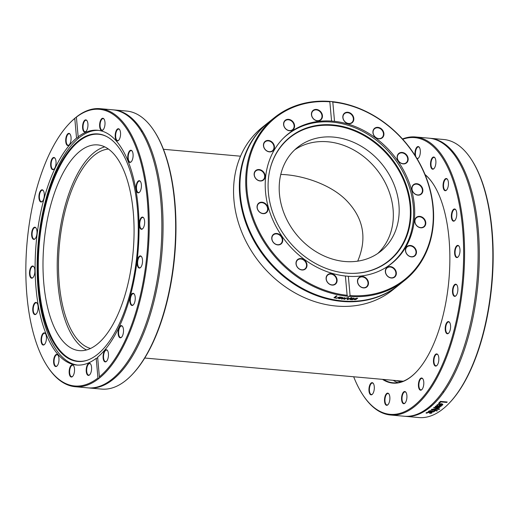 <?xml version="1.0" encoding="UTF-8"?>
<svg xmlns="http://www.w3.org/2000/svg" width="519" height="519" viewBox="0 0 519 519"><rect width="100%" height="100%" fill="white"/><g stroke="black" fill="none" stroke-linecap="round" stroke-linejoin="round"><path stroke-width="0.78" d="M132.189 374.536L132.715 373.978A138.891 60.223 -84.9 0 0 135.582 370.78A138.891 60.223 -84.9 0 0 154.474 131.45L154.059 130.807A139.579 60.522 95.1 0 1 135.063 371.319A139.579 60.522 95.1 0 1 132.189 374.536A139.579 60.522 95.1 0 1 101.64 389.088L89.034 387.959A139.579 60.522 -84.9 0 0 122.465 370.19A139.579 60.522 -84.9 0 0 162.908 216.3A139.579 60.522 -84.9 0 0 113.985 109.918A139.579 60.522 -84.9 0 0 113.382 109.872M121.835 111.851A138.891 60.223 -84.9 0 0 121.109 111.942M119.604 111.345A139.579 60.522 95.1 0 1 120.213 111.241M113.985 109.918L126.584 111.047A139.579 60.522 95.1 0 1 154.059 130.807M88.431 387.894A139.579 60.522 -84.9 0 0 89.034 387.959M47.339 366.317L47.754 366.959A139.579 60.522 -84.9 0 0 75.229 386.72A139.579 60.522 -84.9 0 0 99.019 378.383L97.955 377.994A138.891 60.223 95.1 0 1 47.339 366.317A138.891 60.223 95.1 0 1 27.098 242.263A138.891 60.223 95.1 0 1 69.098 123.788A138.891 60.223 95.1 0 1 74.788 118.436L75.742 117.528A139.579 60.522 -84.9 0 0 69.624 123.23L69.098 123.788M75.742 117.528A2.063 0.701 174.1 0 0 76.183 117.281A2.063 0.701 174.1 0 0 76.384 117.009L78.2 137.23M108.653 368.951A139.579 60.522 -84.9 0 0 149.102 215.061A139.579 60.522 -84.9 0 0 100.173 108.679A139.579 60.522 -84.9 0 0 76.384 117.009L76.215 117.288A138.891 60.223 95.1 0 1 147.234 199.471A138.891 60.223 95.1 0 1 99.382 376.846L99.661 377.871A139.579 60.522 -84.9 0 0 108.653 368.951M75.229 386.72L87.834 387.849A139.579 60.522 -84.9 0 0 121.258 370.079A139.579 60.522 -84.9 0 0 131.437 355.651A139.579 60.522 -84.9 0 0 161.046 203.98A139.579 60.522 -84.9 0 0 112.779 109.807L100.173 108.679M99.661 377.696L99.019 378.383M97.955 377.994L96.197 358.331C97.65 358.052 98.123 357.669 97.624 357.189A117.852 51.102 -84.9 0 0 104.773 350.02A117.852 51.102 -84.9 0 0 138.93 220.088A117.852 51.102 -84.9 0 0 97.617 130.263A117.852 51.102 -84.9 0 0 77.973 136.951C78.466 137.412 77.993 137.788 76.54 138.099L74.788 118.436M97.624 357.189L99.382 376.846M76.54 138.099A117.852 51.102 -84.9 0 0 35.11 266.967A117.852 51.102 -84.9 0 0 76.553 365.019A117.852 51.102 -84.9 0 0 96.197 358.331M32.107 266.117A6.118 2.653 -84.9 0 0 29.531 274.077A6.118 2.653 -84.9 0 0 32.989 277.555A6.118 2.653 -84.9 0 0 34.838 272.332A6.118 2.653 -84.9 0 0 33.949 266.87A6.118 2.653 -84.9 0 0 32.107 266.117M43.122 190.356A6.118 2.653 -84.9 0 0 38.938 196A6.118 2.653 -84.9 0 0 42.402 201.359A6.118 2.653 -84.9 0 0 44.251 196.137A6.118 2.653 -84.9 0 0 43.362 190.674A6.118 2.653 -84.9 0 0 43.122 190.356M70.928 136.478A6.118 2.653 -84.9 0 0 70.143 134.239A6.118 2.653 -84.9 0 0 65.751 139.235A6.118 2.653 -84.9 0 0 69.183 144.931A6.118 2.653 -84.9 0 0 70.928 136.478M69.261 370.222A6.118 2.653 -84.9 0 0 69.961 375.918A6.118 2.653 -84.9 0 0 72.647 376.385A6.118 2.653 -84.9 0 0 74.496 371.163A6.118 2.653 -84.9 0 0 73.607 365.7A6.118 2.653 -84.9 0 0 69.261 370.222M42.091 334.82A6.118 2.653 -84.9 0 0 41.358 342.618A6.118 2.653 -84.9 0 0 44.543 344.408A6.118 2.653 -84.9 0 0 46.392 339.186A6.118 2.653 -84.9 0 0 45.503 333.723A6.118 2.653 -84.9 0 0 42.091 334.82M34.526 303.187A6.118 2.653 -84.9 0 0 32.885 311.361A6.118 2.653 -84.9 0 0 36.239 313.956A6.118 2.653 -84.9 0 0 38.088 308.74A6.118 2.653 -84.9 0 0 37.199 303.271A6.118 2.653 -84.9 0 0 34.526 303.187M54.06 357.915A6.118 2.653 -84.9 0 0 54.125 364.844A6.118 2.653 -84.9 0 0 57.09 365.914A6.118 2.653 -84.9 0 0 58.939 360.699A6.118 2.653 -84.9 0 0 58.044 355.23A6.118 2.653 -84.9 0 0 54.06 357.915M86.206 370.527A6.118 2.653 -84.9 0 0 89.696 374.783A6.118 2.653 -84.9 0 0 91.545 369.56A6.118 2.653 -84.9 0 0 90.656 364.098A6.118 2.653 -84.9 0 0 87.73 364.338A6.118 2.653 -84.9 0 0 86.206 370.527M55.481 159.086A6.118 2.653 -84.9 0 0 55.098 158.34A6.118 2.653 -84.9 0 0 50.706 163.336A6.118 2.653 -84.9 0 0 54.138 169.032A6.118 2.653 -84.9 0 0 55.481 159.086M35.065 227.238A6.118 2.653 -84.9 0 0 31.62 234.348A6.118 2.653 -84.9 0 0 35.11 238.753A6.118 2.653 -84.9 0 0 36.966 233.537A6.118 2.653 -84.9 0 0 36.071 228.068A6.118 2.653 -84.9 0 0 35.065 227.238M98.616 130.373A117.852 51.102 -84.9 0 0 38.192 243.255A117.852 51.102 -84.9 0 0 77.558 365.091M33.119 277.406A5.774 2.504 95.1 0 1 31.99 277.879A5.774 2.504 95.1 0 1 29.966 272.579A5.774 2.504 95.1 0 1 32.418 266.481A5.774 2.504 95.1 0 1 33.021 266.37A5.774 2.504 95.1 0 1 34.053 267.038M35.247 238.604A5.774 2.504 95.1 0 1 34.111 239.077A5.774 2.504 95.1 0 1 32.133 233.102A5.774 2.504 95.1 0 1 35.143 227.575A5.774 2.504 95.1 0 1 35.337 227.607A5.774 2.504 95.1 0 1 36.174 228.237M42.532 201.21A5.774 2.504 95.1 0 1 41.403 201.683A5.774 2.504 95.1 0 1 39.425 195.708A5.774 2.504 95.1 0 1 42.435 190.175A5.774 2.504 95.1 0 1 43.343 190.7A5.774 2.504 95.1 0 1 43.466 190.843M54.274 168.883A5.774 2.504 95.1 0 1 53.139 169.35A5.774 2.504 95.1 0 1 51.16 163.375A5.774 2.504 95.1 0 1 54.171 157.847A5.774 2.504 95.1 0 1 55.202 158.516M69.319 144.782A5.774 2.504 95.1 0 1 68.184 145.249A5.774 2.504 95.1 0 1 66.205 139.274A5.774 2.504 95.1 0 1 69.215 133.746A5.774 2.504 95.1 0 1 70.247 134.415M86.186 131.268A5.774 2.504 95.1 0 1 85.058 131.742A5.774 2.504 95.1 0 1 83.079 125.76A5.774 2.504 95.1 0 1 86.089 120.233A5.774 2.504 95.1 0 1 87.121 120.901M103.236 129.666A5.774 2.504 95.1 0 1 102.107 130.139A5.774 2.504 95.1 0 1 100.128 124.164A5.774 2.504 95.1 0 1 103.138 118.63A5.774 2.504 95.1 0 1 104.17 119.299M118.799 140.13A5.774 2.504 95.1 0 1 117.664 140.604A5.774 2.504 95.1 0 1 115.685 134.629A5.774 2.504 95.1 0 1 118.695 129.101A5.774 2.504 95.1 0 1 119.727 129.769M131.346 161.643A5.774 2.504 95.1 0 1 130.211 162.116A5.774 2.504 95.1 0 1 128.232 156.141A5.774 2.504 95.1 0 1 131.242 150.607A5.774 2.504 95.1 0 1 132.274 151.276M139.643 192.101A6.118 2.653 -84.9 0 0 140.474 181.553A6.118 2.653 -84.9 0 0 136.082 186.548A6.118 2.653 -84.9 0 0 139.514 192.238A6.118 2.653 -84.9 0 0 139.643 192.101A5.774 2.504 95.1 0 1 138.515 192.562A5.774 2.504 95.1 0 1 136.536 186.587A5.774 2.504 95.1 0 1 139.546 181.06A5.774 2.504 95.1 0 1 140.578 181.721M142.9 228.496A5.774 2.504 95.1 0 1 142.362 228.86A5.774 2.504 95.1 0 1 141.765 228.97A5.774 2.504 95.1 0 1 139.786 222.995A5.774 2.504 95.1 0 1 142.796 217.461A5.774 2.504 95.1 0 1 143.828 218.129M140.772 267.298A5.774 2.504 95.1 0 1 139.643 267.765A5.774 2.504 95.1 0 1 139.449 267.733A5.774 2.504 95.1 0 1 137.684 261.57A5.774 2.504 95.1 0 1 140.675 256.263A5.774 2.504 95.1 0 1 141.706 256.931M133.487 304.692A5.774 2.504 95.1 0 1 132.351 305.166A5.774 2.504 95.1 0 1 131.437 304.64A5.774 2.504 95.1 0 1 130.522 298.075A5.774 2.504 95.1 0 1 133.383 293.657A5.774 2.504 95.1 0 1 134.415 294.325M121.744 337.019A5.774 2.504 95.1 0 1 120.609 337.493A5.774 2.504 95.1 0 1 119.117 335.975A5.774 2.504 95.1 0 1 118.968 329.546A5.774 2.504 95.1 0 1 121.647 325.99A5.774 2.504 95.1 0 1 122.672 326.652M106.7 361.12A5.774 2.504 95.1 0 1 105.571 361.594A5.774 2.504 95.1 0 1 103.69 358.661A5.774 2.504 95.1 0 1 104.157 352.836A5.774 2.504 95.1 0 1 106.603 350.091A5.774 2.504 95.1 0 1 107.634 350.753M89.832 374.634A5.774 2.504 95.1 0 1 88.697 375.107A5.774 2.504 95.1 0 1 86.667 370.488A5.774 2.504 95.1 0 1 89.729 363.598A5.774 2.504 95.1 0 1 90.76 364.267M72.777 376.236A5.774 2.504 95.1 0 1 71.648 376.71A5.774 2.504 95.1 0 1 69.715 370.287A5.774 2.504 95.1 0 1 72.679 365.201A5.774 2.504 95.1 0 1 73.711 365.869M57.22 365.765A5.774 2.504 95.1 0 1 56.084 366.239A5.774 2.504 95.1 0 1 54.495 358.091A5.774 2.504 95.1 0 1 57.122 354.736A5.774 2.504 95.1 0 1 58.147 355.398M44.673 344.259A5.774 2.504 95.1 0 1 43.544 344.726A5.774 2.504 95.1 0 1 41.578 341.184A5.774 2.504 95.1 0 1 42.493 335.079A5.774 2.504 95.1 0 1 44.576 333.224A5.774 2.504 95.1 0 1 45.607 333.892M87.958 124.755A6.118 2.653 -84.9 0 0 87.017 120.732A6.118 2.653 -84.9 0 0 82.618 125.721A6.118 2.653 -84.9 0 0 86.057 131.417A6.118 2.653 -84.9 0 0 87.958 124.755M120.11 137.366A6.118 2.653 -84.9 0 0 119.623 129.594A6.118 2.653 -84.9 0 0 115.231 134.59A6.118 2.653 -84.9 0 0 118.663 140.279A6.118 2.653 -84.9 0 0 120.11 137.366M139.098 268.044A6.118 2.653 -84.9 0 0 140.643 267.447A6.118 2.653 -84.9 0 0 142.491 262.225A6.118 2.653 -84.9 0 0 141.596 256.756A6.118 2.653 -84.9 0 0 137.47 260.019A6.118 2.653 -84.9 0 0 139.098 268.044M118.689 336.202A6.118 2.653 -84.9 0 0 121.615 337.168A6.118 2.653 -84.9 0 0 123.464 331.952A6.118 2.653 -84.9 0 0 122.568 326.483A6.118 2.653 -84.9 0 0 118.955 328.06A6.118 2.653 -84.9 0 0 118.689 336.202M103.242 358.804A6.118 2.653 -84.9 0 0 106.57 361.269A6.118 2.653 -84.9 0 0 108.419 356.053A6.118 2.653 -84.9 0 0 107.53 350.584A6.118 2.653 -84.9 0 0 104.241 351.441A6.118 2.653 -84.9 0 0 103.242 358.804M131.048 304.925A6.118 2.653 -84.9 0 0 133.351 304.841A6.118 2.653 -84.9 0 0 135.2 299.619A6.118 2.653 -84.9 0 0 134.311 294.156A6.118 2.653 -84.9 0 0 130.412 296.537A6.118 2.653 -84.9 0 0 131.048 304.925M142.063 229.171A6.118 2.653 -84.9 0 0 142.764 228.645A6.118 2.653 -84.9 0 0 144.613 223.423A6.118 2.653 -84.9 0 0 143.724 217.961A6.118 2.653 -84.9 0 0 139.423 222.151A6.118 2.653 -84.9 0 0 142.063 229.171M132.079 160.468A6.118 2.653 -84.9 0 0 132.17 151.107A6.118 2.653 -84.9 0 0 127.778 156.096A6.118 2.653 -84.9 0 0 131.21 161.792A6.118 2.653 -84.9 0 0 132.079 160.468M104.909 125.066A6.118 2.653 -84.9 0 0 104.066 119.13A6.118 2.653 -84.9 0 0 99.667 124.119A6.118 2.653 -84.9 0 0 103.106 129.815A6.118 2.653 -84.9 0 0 104.909 125.066M36.369 313.807A5.774 2.504 95.1 0 1 35.24 314.28A5.774 2.504 95.1 0 1 33.216 309.882A5.774 2.504 95.1 0 1 34.89 303.511A5.774 2.504 95.1 0 1 36.272 302.778A5.774 2.504 95.1 0 1 37.303 303.44M105.046 346.926A114.206 49.526 -84.9 0 0 138.262 230.845A114.206 49.526 -84.9 0 0 106.583 136.497A114.206 49.526 -84.9 0 0 38.575 243.288A114.206 49.526 -84.9 0 0 86.491 360.484A114.206 49.526 -84.9 0 0 105.046 346.926M106.882 136.653A113.953 49.409 -84.9 0 0 39.314 243.359A113.953 49.409 -84.9 0 0 86.803 360.381M104.034 337.486A103.275 44.783 -84.9 0 0 133.96 223.624A103.275 44.783 -84.9 0 0 97.76 144.911A103.275 44.783 -84.9 0 0 43.927 243.768A103.275 44.783 -84.9 0 0 79.297 350.63A103.275 44.783 -84.9 0 0 104.034 337.486M104.754 146.864A103.275 44.783 -84.9 0 0 58.154 245.046A103.275 44.783 -84.9 0 0 86.53 349.955M425.126 174.754A107.264 46.509 95.1 0 1 433.32 184.154M416.485 371.753A107.264 46.509 95.1 0 1 393.143 382.795A107.264 46.509 95.1 0 1 383.47 379.441M382.484 379.357A107.608 46.658 -84.9 0 0 416.355 371.896A107.608 46.658 -84.9 0 0 448.89 280.104A107.608 46.658 -84.9 0 0 433.216 183.992A107.608 46.658 -84.9 0 0 425.029 174.52M402.731 139.267A138.891 60.223 95.1 0 1 459.84 302.142A138.891 60.223 95.1 0 1 362.671 394.609A138.891 60.223 95.1 0 1 353.686 376.775M369.398 386.214A6.118 2.653 -84.9 0 0 369.463 393.136A6.118 2.653 -84.9 0 0 372.421 394.213A6.118 2.653 -84.9 0 0 374.27 388.991A6.118 2.653 -84.9 0 0 373.382 383.528A6.118 2.653 -84.9 0 0 369.398 386.214M401.544 398.819A6.118 2.653 -84.9 0 0 405.034 403.075A6.118 2.653 -84.9 0 0 406.883 397.859A6.118 2.653 -84.9 0 0 405.994 392.39A6.118 2.653 -84.9 0 0 403.068 392.636A6.118 2.653 -84.9 0 0 401.544 398.819M434.027 364.494A6.118 2.653 -84.9 0 0 436.946 365.467A6.118 2.653 -84.9 0 0 438.795 360.244A6.118 2.653 -84.9 0 0 437.906 354.775A6.118 2.653 -84.9 0 0 434.286 356.352A6.118 2.653 -84.9 0 0 434.027 364.494M454.436 296.343A6.118 2.653 -84.9 0 0 455.974 295.739A6.118 2.653 -84.9 0 0 457.823 290.517A6.118 2.653 -84.9 0 0 456.934 285.054A6.118 2.653 -84.9 0 0 452.808 288.317A6.118 2.653 -84.9 0 0 454.436 296.343M454.975 220.393A6.118 2.653 -84.9 0 0 455.812 209.851A6.118 2.653 -84.9 0 0 451.413 214.84A6.118 2.653 -84.9 0 0 454.852 220.536A6.118 2.653 -84.9 0 0 454.975 220.393A5.774 2.504 95.1 0 1 453.853 220.86A5.774 2.504 95.1 0 1 451.828 216.455A5.774 2.504 95.1 0 1 453.502 210.085A5.774 2.504 95.1 0 1 454.884 209.352A5.774 2.504 95.1 0 1 455.916 210.02M435.441 165.665A6.118 2.653 -84.9 0 0 434.961 157.893A6.118 2.653 -84.9 0 0 430.562 162.882A6.118 2.653 -84.9 0 0 434.001 168.578A6.118 2.653 -84.9 0 0 435.441 165.665M417.101 158.749A6.118 2.653 -84.9 0 0 418.444 158.107A6.118 2.653 -84.9 0 0 420.241 153.358A6.118 2.653 -84.9 0 0 419.397 147.422A6.118 2.653 -84.9 0 0 416.141 148.22A6.118 2.653 -84.9 0 0 415.083 155.492M447.41 188.76A6.118 2.653 -84.9 0 0 447.508 179.399A6.118 2.653 -84.9 0 0 443.109 184.394A6.118 2.653 -84.9 0 0 446.548 190.084A6.118 2.653 -84.9 0 0 447.41 188.76M457.395 257.463A6.118 2.653 -84.9 0 0 458.102 256.937A6.118 2.653 -84.9 0 0 459.951 251.721A6.118 2.653 -84.9 0 0 459.056 246.253A6.118 2.653 -84.9 0 0 454.761 250.443A6.118 2.653 -84.9 0 0 457.395 257.463M446.379 333.224A6.118 2.653 -84.9 0 0 448.688 333.133A6.118 2.653 -84.9 0 0 450.537 327.911A6.118 2.653 -84.9 0 0 449.649 322.448A6.118 2.653 -84.9 0 0 445.75 324.829A6.118 2.653 -84.9 0 0 446.379 333.224M418.574 387.096A6.118 2.653 -84.9 0 0 421.902 389.561A6.118 2.653 -84.9 0 0 423.757 384.345A6.118 2.653 -84.9 0 0 422.862 378.876A6.118 2.653 -84.9 0 0 419.573 379.733A6.118 2.653 -84.9 0 0 418.574 387.096M384.598 398.514A6.118 2.653 -84.9 0 0 385.299 404.217A6.118 2.653 -84.9 0 0 387.985 404.677A6.118 2.653 -84.9 0 0 389.834 399.455A6.118 2.653 -84.9 0 0 388.939 393.992A6.118 2.653 -84.9 0 0 384.598 398.514M398.041 382.646A107.264 46.509 95.1 0 1 393.155 380.31M372.558 394.064A5.774 2.504 95.1 0 1 371.422 394.531A5.774 2.504 95.1 0 1 369.826 386.383A5.774 2.504 95.1 0 1 372.454 383.028A5.774 2.504 95.1 0 1 373.485 383.697M388.115 404.528A5.774 2.504 95.1 0 1 386.979 405.002A5.774 2.504 95.1 0 1 385.053 398.586A5.774 2.504 95.1 0 1 388.017 393.493A5.774 2.504 95.1 0 1 389.042 394.161M405.164 402.926A5.774 2.504 95.1 0 1 404.035 403.399A5.774 2.504 95.1 0 1 402.004 398.78A5.774 2.504 95.1 0 1 405.067 391.897A5.774 2.504 95.1 0 1 406.098 392.559M422.038 389.419A5.774 2.504 95.1 0 1 420.903 389.886A5.774 2.504 95.1 0 1 419.028 386.96A5.774 2.504 95.1 0 1 419.495 381.134A5.774 2.504 95.1 0 1 421.934 378.383A5.774 2.504 95.1 0 1 422.966 379.052M437.082 365.318A5.774 2.504 95.1 0 1 435.947 365.785A5.774 2.504 95.1 0 1 434.455 364.267A5.774 2.504 95.1 0 1 434.299 357.838A5.774 2.504 95.1 0 1 436.979 354.282A5.774 2.504 95.1 0 1 438.01 354.951M448.818 332.984A5.774 2.504 95.1 0 1 447.689 333.458A5.774 2.504 95.1 0 1 446.775 332.939A5.774 2.504 95.1 0 1 445.853 326.367A5.774 2.504 95.1 0 1 448.721 321.949A5.774 2.504 95.1 0 1 449.629 322.474A5.774 2.504 95.1 0 1 449.752 322.617M456.11 295.59A5.774 2.504 95.1 0 1 454.975 296.064A5.774 2.504 95.1 0 1 454.787 296.025A5.774 2.504 95.1 0 1 453.022 289.862A5.774 2.504 95.1 0 1 456.006 284.555A5.774 2.504 95.1 0 1 456.201 284.594A5.774 2.504 95.1 0 1 457.038 285.223M458.232 256.788A5.774 2.504 95.1 0 1 457.7 257.152A5.774 2.504 95.1 0 1 457.096 257.262A5.774 2.504 95.1 0 1 455.079 251.968A5.774 2.504 95.1 0 1 457.531 245.863A5.774 2.504 95.1 0 1 458.134 245.759A5.774 2.504 95.1 0 1 459.159 246.421M446.677 189.935A5.774 2.504 95.1 0 1 445.549 190.408A5.774 2.504 95.1 0 1 443.583 186.866A5.774 2.504 95.1 0 1 444.498 180.755A5.774 2.504 95.1 0 1 446.58 178.906A5.774 2.504 95.1 0 1 447.612 179.568M434.131 168.428A5.774 2.504 95.1 0 1 433.002 168.902A5.774 2.504 95.1 0 1 431.406 160.747A5.774 2.504 95.1 0 1 434.033 157.393A5.774 2.504 95.1 0 1 435.065 158.061M418.574 157.958A5.774 2.504 95.1 0 1 417.438 158.431A5.774 2.504 95.1 0 1 416.699 158.087M415.888 156.764A5.774 2.504 95.1 0 1 415.511 152.015A5.774 2.504 95.1 0 1 418.476 146.929A5.774 2.504 95.1 0 1 419.501 147.591M449.376 402.997L449.902 402.439A138.891 60.223 -84.9 0 0 491.902 283.964A138.891 60.223 -84.9 0 0 471.661 159.91L471.246 159.268A139.579 60.522 95.1 0 1 491.584 283.938A139.579 60.522 95.1 0 1 449.376 402.997A139.579 60.522 95.1 0 1 443.258 408.7A2.063 0.701 -5.9 0 0 442.817 408.946A2.063 0.701 -5.9 0 0 442.616 409.212A139.579 60.522 95.1 0 1 418.827 417.548L405.294 416.335A139.579 60.522 95.1 0 1 404.697 416.27M362.671 394.609L363.092 395.251A139.579 60.522 -84.9 0 0 390.56 415.012A139.579 60.522 -84.9 0 0 463.318 281.402A139.579 60.522 -84.9 0 0 415.511 136.971A139.579 60.522 -84.9 0 0 402.472 138.975M415.511 136.971L429.038 138.184A139.579 60.522 95.1 0 1 466.218 177.634A139.579 60.522 95.1 0 1 468.352 332.154A139.579 60.522 95.1 0 1 404.093 416.225L390.56 415.012M412.138 416.063A139.579 60.522 95.1 0 1 411.554 415.842M429.641 138.249A139.579 60.522 95.1 0 1 430.245 138.294L443.771 139.507A139.579 60.522 95.1 0 1 471.246 159.268M430.245 138.294A139.579 60.522 95.1 0 1 478.051 282.725A139.579 60.522 95.1 0 1 405.294 416.335M437.407 410.698A139.579 60.522 95.1 0 1 436.959 411.009A1316.301 866.665 -110.6 0 1 431.308 409.595A139.579 60.522 -84.9 0 0 431.782 409.251A1316.301 1227.792 19.2 0 0 439.697 408.991A139.579 60.522 95.1 0 1 439.23 409.355A1393.34 1300.335 -159.1 0 1 432.684 409.536A1393.34 924.274 68.8 0 0 437.407 410.698M439.366 403.386L438.561 403.315A139.579 60.522 -84.9 0 0 440.417 401.382L447.203 401.985A139.579 60.522 95.1 0 1 446.781 402.446L440.793 401.907A139.579 60.522 95.1 0 1 439.366 403.386L438.84 403.036M436.777 405.079L440.949 403.678C442.642 403.879 443.174 404.327 442.545 405.021L441.28 405.631L438.795 405.683A139.579 60.522 -84.9 0 0 440.475 404.087L437.848 404.697L437.653 405.508A139.579 60.522 95.1 0 1 437.634 405.534L436.7 405.449L436.777 405.079M442.811 404.483L442.545 405.021L439.106 405.397M440.475 404.087L437.809 404.385L437.653 405.508M438.471 408.472A139.579 60.522 95.1 0 1 438.049 408.803A2306.812 1614.278 -116.3 0 1 433.579 407.85A139.579 60.522 -84.9 0 0 433.962 407.538A1532.73 1407.891 20.9 0 0 438.49 407.389A1545.141 1010.908 -115.9 0 1 435.156 406.52A139.579 60.522 -84.9 0 0 435.532 406.189A2270.385 2039.897 26.1 0 0 441.247 406.085A139.579 60.522 95.1 0 1 440.826 406.474A2807.479 2511.642 -150.7 0 1 436.447 406.5A1635.706 1078.229 63.7 0 0 439.814 407.357A139.579 60.522 95.1 0 1 439.47 407.649A1556.981 1431.123 -158.6 0 1 434.935 407.785A3165.206 2281.05 61.9 0 0 438.471 408.472M428.506 411.489L430.154 410.646L432.58 411.042L431.853 411.788L432.956 411.768L433.949 410.99A139.579 60.522 -84.9 0 0 433.975 410.977L434.851 411.054L433.19 412.015L428.084 411.742A139.579 60.522 -84.9 0 0 428.506 411.489M428.895 410.977L429.044 411.535L429.168 410.957M430.971 413.053L429.771 412.475L427.143 412.709L427.04 413.15A139.579 60.522 95.1 0 1 427.02 413.163L426.054 413.072L426.391 412.644L430.206 412.222L431.86 412.586L431.717 413.124L429.622 413.396A139.579 60.522 -84.9 0 0 429.648 413.384L431.14 412.871L430.627 412.268M431.86 412.586L431.717 413.124L431.704 412.793L430.575 413.15M427.163 412.358L427.04 413.15M437.043 410.607A139.235 60.373 95.1 0 1 436.94 410.678A1318.863 869.04 -110.6 0 1 431.633 409.361M439.236 409.011A139.235 60.373 95.1 0 1 439.204 409.037A1396.097 1302.748 -159 0 1 434.864 409.154M436.94 410.678L436.959 411.009M446.898 401.959A139.235 60.373 95.1 0 1 446.736 402.134L440.748 401.602A139.235 60.373 95.1 0 1 439.327 403.075M441.864 404.93L441.909 404.119L441.825 404.619L441.909 404.119L441.085 403.834A139.235 60.373 95.1 0 1 439.814 405.06L441.014 405.333L441.864 404.93L441.948 404.431L441.131 404.145A139.579 60.522 95.1 0 1 439.853 405.371M437.575 405.216L436.758 405.144M437.543 404.872L437.621 405.196L437.543 404.872M442.759 404.333L442.506 404.703M438.12 408.408A139.235 60.373 95.1 0 1 438.023 408.485A2311.821 1618.631 -116.3 0 1 433.884 407.603M439.502 407.279A139.235 60.373 95.1 0 1 439.437 407.324A1560.133 1433.841 -158.6 0 1 438.484 407.357M440.858 406.092A139.235 60.373 95.1 0 1 440.787 406.156A2813.72 2516.865 -150.6 0 1 436.414 406.182L436.447 406.5M438.49 407.389L438.458 407.071A1548.268 1013.678 -115.9 0 1 435.428 406.286M439.437 407.324L439.47 407.649M430.102 410.659L429.738 411.269M429.79 410.801L429.758 411.599L431.172 411.723L431.711 411.23L429.81 411.126L429.758 411.599M431.691 410.905L431.146 410.568L431.691 410.905M431.711 411.23L431.146 410.581M431.853 411.749L431.211 411.697M429.719 411.561L429.044 411.502M434.825 410.724L433.19 412.015M432.561 410.711L431.853 411.788M426.923 412.819L426.216 412.754M427.131 412.378L427.033 412.813M431.847 412.255L431.704 412.793M396.685 380.628A105.818 45.886 -84.9 0 0 401.083 381.971M402.582 381.478A105.13 45.588 95.1 0 1 400 380.927M90.553 348.457A100.388 43.531 95.1 0 1 59.4 245.156A100.388 43.531 95.1 0 1 108.445 149.057M398.456 285.372L392.669 290.004A104.235 86.718 -128.7 0 1 259.824 262.854A104.235 86.718 -128.7 0 1 262.355 127.285L268.135 122.653A104.235 86.718 51.3 0 0 265.605 258.222A104.235 86.718 51.3 0 0 398.456 285.372A104.235 86.718 51.3 0 0 398.748 285.139M347.691 296.258L347.114 295.292A103.547 86.148 -128.7 0 1 247.025 190.337A103.547 86.148 -128.7 0 1 329.844 101.795L330.305 101.452A104.235 86.718 51.3 0 0 312.886 101.743A104.235 86.718 51.3 0 0 274.506 117.553A104.235 86.718 51.3 0 0 254.102 222.852A104.235 86.718 51.3 0 0 347.691 296.258A2.063 0.746 -5.6 0 0 348.294 296.368A2.063 0.746 -5.6 0 0 349.021 296.375A104.235 86.718 51.3 0 0 404.82 280.279A104.235 86.718 51.3 0 0 425.223 174.981A104.235 86.718 51.3 0 0 331.635 101.575L332.802 102.061L334.528 121.336L331.563 121.07L329.844 101.795M274.506 117.553L268.719 122.186A104.235 86.718 51.3 0 0 266.189 257.755A104.235 86.718 51.3 0 0 399.033 284.912L404.82 280.279M330.305 101.452L331.635 101.575M351.24 297.711A104.235 86.718 51.3 0 0 351.908 297.737A983.012 683.03 102.1 0 1 347.834 299.567A104.235 86.718 -128.7 0 1 347.127 299.528A983.012 142.453 -93.1 0 0 347.814 297.497A104.235 86.718 51.3 0 0 348.515 297.549A1040.543 162.025 86.8 0 1 347.899 299.223A1040.543 714.812 -77.9 0 0 351.24 297.711M337.091 298.081L336.812 298.302A104.235 86.718 -128.7 0 1 333.938 297.757L336.318 295.849A104.235 86.718 51.3 0 0 336.98 295.979L334.878 297.666A104.235 86.718 51.3 0 0 337.091 298.081M338.751 297.478A103.891 86.433 -128.7 0 1 338.518 297.439L339.108 298.464L340.568 298.47A104.235 86.718 51.3 0 0 340.6 298.477L338.855 298.678L337.908 297.634L340.581 297.147L341.457 297.471L341.093 298.146A104.235 86.718 -128.7 0 1 338.524 297.757L338.382 297.893M337.622 298.062L337.908 297.634M341.457 297.471L341.08 297.828A103.891 86.433 -128.7 0 1 340.808 297.789M346.523 297.912A104.235 86.718 51.3 0 0 347.146 297.971A1722.723 1078.456 101.9 0 1 344.421 299.32A104.235 86.718 -128.7 0 1 343.844 299.262A1144.642 180.956 -91 0 0 344.318 298.068A1153.912 757.085 105.4 0 1 342.04 299.067A104.235 86.718 -128.7 0 1 341.463 299.002A1695.521 340.127 -88.4 0 0 342.3 297.445A104.235 86.718 51.3 0 0 342.949 297.53A2096.617 473.445 91.8 0 1 342.222 298.723A1221.544 793.233 -74.7 0 0 344.486 297.711A104.235 86.718 51.3 0 0 345.005 297.77A1162.748 187.612 88.9 0 1 344.519 298.97A2363.773 1413.672 -79 0 0 346.523 297.912M351.992 299.697L350.117 299.573L351.395 298.834L353.225 298.704L351.46 298.503A104.235 86.718 -128.7 0 1 351.421 298.503L353.906 298.334L352.609 299.697A104.235 86.718 -128.7 0 1 351.992 299.697M353.225 298.704L353.205 298.224M353.906 298.334L352.55 299.372A103.891 86.433 -128.7 0 1 352.291 299.372M355.528 299.645L353.887 299.534L354.114 298.983L356.754 298.198L357.688 298.276L357.351 298.542A104.235 86.718 -128.7 0 1 357.312 298.548L354.743 298.976L355.132 299.489L356.397 299.281A104.235 86.718 51.3 0 0 356.436 299.275L355.489 299.463M354.736 298.613L355.132 299.489M332.802 102.061A103.547 86.148 -128.7 0 1 432.891 207.016A103.547 86.148 -128.7 0 1 350.072 295.558L349.021 296.375M348.366 297.543A1043.3 163.414 86.9 0 1 347.86 298.905L347.899 299.223M347.899 299.197A985.575 684.172 102 0 1 347.795 299.242A103.891 86.433 -128.7 0 1 347.23 299.21M347.795 299.242L347.834 299.567M336.669 295.921L334.878 297.666M334.878 297.627A103.891 86.433 -128.7 0 1 334.255 297.504M338.751 297.575A104.235 86.718 51.3 0 0 340.717 297.88L340.295 297.342L338.751 297.575L339.407 297.017M340.289 297.024L340.847 297.238L340.717 297.88M341.444 297.147L341.243 297.698M338.849 298.36L337.901 297.316M344.856 297.75A1165.908 189.137 89 0 1 344.493 298.646L344.519 298.97M342.754 297.504A2102.865 476.221 91.9 0 1 342.203 298.399L342.222 298.723M342.222 298.659A1157.039 758.415 105.4 0 1 342.015 298.749A103.891 86.433 -128.7 0 1 341.625 298.704M344.519 298.938A1727.732 1080.642 101.8 0 1 344.395 298.996A103.891 86.433 -128.7 0 1 343.967 298.957M346.569 297.919A1727.732 1080.642 101.8 0 1 345.589 298.406M344.395 298.996L344.421 299.32M351.246 299.502L352.926 298.944L350.863 299.236L351.246 299.502L350.818 298.944M350.812 298.912L351.201 299.178L350.812 298.912M353.854 298.016L353.776 298.393M350.779 299.398L350.072 299.249M352.55 299.372L352.609 299.697M354.685 298.652L355.074 299.165M357.351 298.542L356.968 298.133M354.821 299.372L353.822 299.216M357.247 298.224L357.312 298.548M347.114 295.292L345.394 276.017L348.353 276.283L350.072 295.558M348.353 276.283A82.923 68.988 51.3 0 0 391.793 263.399A82.923 68.988 51.3 0 0 408.219 180.119A82.923 68.988 51.3 0 0 334.528 121.336M419.709 227.601A6.118 5.093 51.3 0 0 425.314 220.711A6.118 5.093 51.3 0 0 415.816 217.948A6.118 5.093 51.3 0 0 419.709 227.601M386.558 275.064A6.118 5.093 51.3 0 0 395.997 275.265A6.118 5.093 51.3 0 0 389.977 266.558A6.118 5.093 51.3 0 0 386.558 275.064M353.802 119.571A6.118 5.093 51.3 0 0 346.069 112.402A6.118 5.093 51.3 0 0 345.083 121.946A6.118 5.093 51.3 0 0 353.802 119.571M406.137 163.193A6.118 5.093 51.3 0 0 404.638 153.254A6.118 5.093 51.3 0 0 397.217 158.048A6.118 5.093 51.3 0 0 406.137 163.193M418.937 195.125A6.118 5.093 51.3 0 0 421.156 186.023A6.118 5.093 51.3 0 0 412.002 187.112A6.118 5.093 51.3 0 0 418.937 195.125M383.269 136.659A6.118 5.093 51.3 0 0 378.267 127.402A6.118 5.093 51.3 0 0 373.719 135.161A6.118 5.093 51.3 0 0 383.269 136.659M357.688 282.829A6.118 5.093 51.3 0 0 366.978 286.819A6.118 5.093 51.3 0 0 364.254 276.938A6.118 5.093 51.3 0 0 357.688 282.829M408.343 255.666A6.118 5.093 51.3 0 0 416.478 252.052A6.118 5.093 51.3 0 0 408.077 245.844A6.118 5.093 51.3 0 0 408.343 255.666M331.563 121.07A82.923 68.988 51.3 0 0 318.66 121.375A82.923 68.988 51.3 0 0 288.123 133.954A82.923 68.988 51.3 0 0 271.697 217.234A82.923 68.988 51.3 0 0 345.394 276.017M419.592 227.406A5.774 4.807 -128.7 0 1 415.206 223.027A5.774 4.807 -128.7 0 1 416.517 217.695A5.774 4.807 -128.7 0 1 423.88 219.2A5.774 4.807 -128.7 0 1 423.738 226.712A5.774 4.807 -128.7 0 1 419.592 227.406M408.336 255.536A5.774 4.807 -128.7 0 1 407.207 246.797A5.774 4.807 -128.7 0 1 414.571 248.303A5.774 4.807 -128.7 0 1 414.428 255.815A5.774 4.807 -128.7 0 1 408.336 255.536M386.655 275.025A5.774 4.807 -128.7 0 1 387.083 267.908A5.774 4.807 -128.7 0 1 394.446 269.413A5.774 4.807 -128.7 0 1 394.304 276.925A5.774 4.807 -128.7 0 1 386.655 275.025M357.838 282.913A5.774 4.807 -128.7 0 1 359.213 277.808A5.774 4.807 -128.7 0 1 366.576 279.313A5.774 4.807 -128.7 0 1 366.433 286.825A5.774 4.807 -128.7 0 1 357.838 282.913M326.276 277.989A5.774 4.807 -128.7 0 1 327.839 274.992A5.774 4.807 -128.7 0 1 335.203 276.497A5.774 4.807 -128.7 0 1 335.06 284.01A5.774 4.807 -128.7 0 1 329.169 283.867A5.774 4.807 -128.7 0 1 326.276 277.989M296.771 261.012A5.774 4.807 -128.7 0 1 297.737 259.889A5.774 4.807 -128.7 0 1 305.101 261.394A5.774 4.807 -128.7 0 1 304.958 268.907A5.774 4.807 -128.7 0 1 298.198 268.057A5.774 4.807 -128.7 0 1 296.771 261.012M273.824 234.562A5.774 4.807 -128.7 0 1 281.006 236.502A5.774 4.807 -128.7 0 1 280.714 243.82A5.774 4.807 -128.7 0 1 273.357 242.315A5.774 4.807 -128.7 0 1 273.494 234.802A5.774 4.807 -128.7 0 1 273.824 234.562M260.921 202.669A5.774 4.807 -128.7 0 1 266.902 206.199A5.774 4.807 -128.7 0 1 266.013 212.563A5.774 4.807 -128.7 0 1 258.657 211.058A5.774 4.807 -128.7 0 1 258.793 203.545A5.774 4.807 -128.7 0 1 260.921 202.669M260.032 170.187A5.774 4.807 -128.7 0 1 264.411 174.566A5.774 4.807 -128.7 0 1 263.101 179.892A5.774 4.807 -128.7 0 1 255.737 178.393A5.774 4.807 -128.7 0 1 255.88 170.881A5.774 4.807 -128.7 0 1 260.032 170.187M271.281 142.057A5.774 4.807 -128.7 0 1 272.41 150.795A5.774 4.807 -128.7 0 1 265.053 149.29A5.774 4.807 -128.7 0 1 265.19 141.778A5.774 4.807 -128.7 0 1 271.281 142.057M292.969 122.568A5.774 4.807 -128.7 0 1 292.534 129.685A5.774 4.807 -128.7 0 1 285.178 128.18A5.774 4.807 -128.7 0 1 285.314 120.668A5.774 4.807 -128.7 0 1 292.969 122.568M321.786 114.68A5.774 4.807 -128.7 0 1 320.405 119.785A5.774 4.807 -128.7 0 1 313.048 118.28A5.774 4.807 -128.7 0 1 313.184 110.768A5.774 4.807 -128.7 0 1 321.786 114.68M353.348 119.604A5.774 4.807 -128.7 0 1 351.778 122.601A5.774 4.807 -128.7 0 1 344.415 121.096A5.774 4.807 -128.7 0 1 344.558 113.583A5.774 4.807 -128.7 0 1 350.455 113.726A5.774 4.807 -128.7 0 1 353.348 119.604M382.847 136.581A5.774 4.807 -128.7 0 1 381.88 137.704A5.774 4.807 -128.7 0 1 374.517 136.199A5.774 4.807 -128.7 0 1 374.66 128.686A5.774 4.807 -128.7 0 1 381.42 129.536A5.774 4.807 -128.7 0 1 382.847 136.581M405.793 163.031A5.774 4.807 -128.7 0 1 398.618 161.091A5.774 4.807 -128.7 0 1 398.903 153.773A5.774 4.807 -128.7 0 1 406.267 155.278A5.774 4.807 -128.7 0 1 406.124 162.791A5.774 4.807 -128.7 0 1 405.793 163.031M296.647 260.694A6.118 5.093 51.3 0 0 301.649 269.951A6.118 5.093 51.3 0 0 306.197 262.192A6.118 5.093 51.3 0 0 296.647 260.694M260.979 202.228A6.118 5.093 51.3 0 0 258.76 211.33A6.118 5.093 51.3 0 0 267.921 210.24A6.118 5.093 51.3 0 0 260.979 202.228M271.58 141.687A6.118 5.093 51.3 0 0 263.438 145.301A6.118 5.093 51.3 0 0 271.839 151.509A6.118 5.093 51.3 0 0 271.58 141.687M322.234 114.524A6.118 5.093 51.3 0 0 312.938 110.534A6.118 5.093 51.3 0 0 315.662 120.414A6.118 5.093 51.3 0 0 322.234 114.524M293.358 122.289A6.118 5.093 51.3 0 0 283.925 122.088A6.118 5.093 51.3 0 0 289.946 130.794A6.118 5.093 51.3 0 0 293.358 122.289M260.207 169.752A6.118 5.093 51.3 0 0 254.602 176.642A6.118 5.093 51.3 0 0 264.106 179.405A6.118 5.093 51.3 0 0 260.207 169.752M273.779 234.16A6.118 5.093 51.3 0 0 275.284 244.099A6.118 5.093 51.3 0 0 282.699 239.311A6.118 5.093 51.3 0 0 273.779 234.16M326.114 277.782A6.118 5.093 51.3 0 0 333.847 284.95A6.118 5.093 51.3 0 0 334.839 275.407A6.118 5.093 51.3 0 0 326.114 277.782M418.697 194.923A5.774 4.807 -128.7 0 1 412.715 191.394A5.774 4.807 -128.7 0 1 413.604 185.03A5.774 4.807 -128.7 0 1 420.967 186.535A5.774 4.807 -128.7 0 1 420.825 194.048A5.774 4.807 -128.7 0 1 418.697 194.923M386.091 267.428A82.787 68.871 51.3 0 0 390.736 264.067A82.787 68.871 51.3 0 0 392.747 156.401A82.787 68.871 51.3 0 0 287.241 134.836A82.787 68.871 51.3 0 0 282.952 138.638M346.154 273.091A79.277 65.958 51.3 0 0 352.972 273.364A79.277 65.958 51.3 0 0 410.912 208.521A79.277 65.958 51.3 0 0 345.849 127.291A79.277 65.958 51.3 0 0 269.919 169.661A79.277 65.958 51.3 0 0 346.154 273.091M352.771 273.364A78.979 65.705 51.3 0 0 410.276 208.703A78.979 65.705 51.3 0 0 345.537 127.869A78.979 65.705 51.3 0 0 269.874 169.856M344.733 261.492A66.555 55.371 51.3 0 0 380.79 251.248A66.555 55.371 51.3 0 0 382.406 164.685A66.555 55.371 51.3 0 0 297.582 147.344A66.555 55.371 51.3 0 0 284.639 214.795A66.555 55.371 51.3 0 0 344.733 261.492M377.78 253.467A66.555 55.371 51.3 0 0 376.567 169.356A66.555 55.371 51.3 0 0 294.753 149.803M280.785 174.442C301.344 174.858 330.188 183.973 346.225 200.243C363.56 217.993 367.387 238.299 357.708 261.154M431.549 411.723L431.568 412.054M434.299 411.243L434.319 411.573M142.44 131.229L141.239 131.125M430.42 405.767L431.626 405.877M442.636 391.839L443.836 391.949M429.609 411.035L429.628 411.366M431.711 410.814L431.73 411.145M426.916 412.631L426.929 412.962M240.524 156.2L163.466 149.29M403.257 381.218L144.736 358.026M340.873 297.303L340.886 297.627M350.721 299.048L350.766 299.372M353.277 298.237L353.329 298.561M388.608 265.773L390.736 264.067M285.113 136.542L287.241 134.836"/></g></svg>
